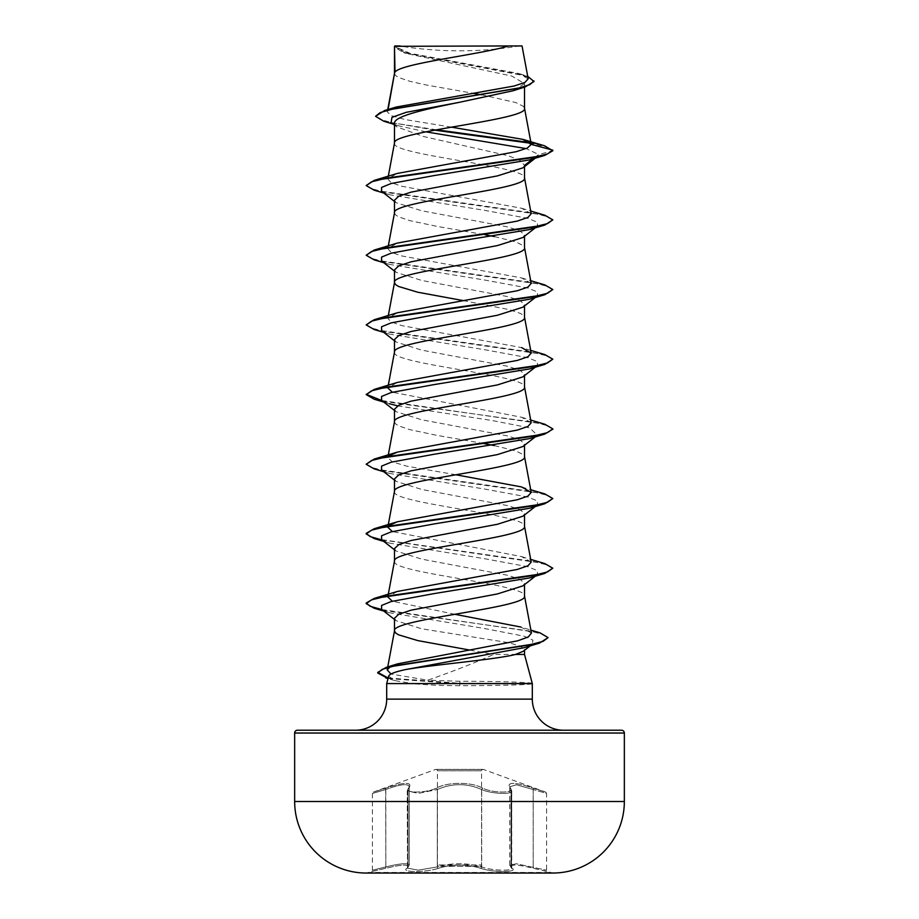 <?xml version="1.0" encoding="UTF-8"?>
<svg xmlns="http://www.w3.org/2000/svg" width="919" height="919" viewBox="0 0 919 919"><rect width="100%" height="100%" fill="white"/><g stroke="black" fill="none" stroke-linecap="round" stroke-linejoin="round"><path stroke-width="0.69" stroke-dasharray="4.59 3.45" d="M480.189 866.341A1.401 1.401 0 0 0 481.579 864.94L437.421 864.94L481.579 864.94L481.579 770.777L437.421 770.777L481.579 770.777A1.401 1.401 0 0 1 483.463 769.456L435.537 769.456L483.463 769.456L545.668 792.098L546.587 793.419L533.181 789.524L546.587 793.419L546.587 870.19L547.632 871.545L533.158 868.26C515.685 864.032 508.666 864.032 512.09 868.26C508.747 864.055 515.766 864.055 533.169 868.271L550.941 872.43L550.941 873.05L368.059 873.05L368.059 872.43L550.941 872.43L368.059 872.43L385.831 868.271C403.269 864.055 410.288 864.055 406.864 868.271C410.322 864.032 403.303 864.032 385.842 868.26L371.368 871.545L372.413 870.19L372.413 793.419L373.332 792.098L385.67 788.203C404.865 781.747 412.642 781.747 409.012 788.203C403.211 793.304 426.014 793.304 436.18 788.215C447.599 781.759 471.47 781.782 482.82 788.215C493.021 793.304 515.8 793.292 509.988 788.203C506.392 781.747 514.169 781.747 533.33 788.203L545.668 792.098L533.342 788.215C514.192 781.77 506.415 781.77 510.022 788.215C515.812 793.304 492.986 793.292 482.843 788.203C471.424 781.736 447.507 781.759 436.157 788.203C425.968 793.304 403.177 793.304 408.978 788.215C412.551 781.77 404.774 781.77 385.658 788.215L373.332 792.098L435.537 769.456A1.401 1.401 0 0 1 437.421 770.777L437.421 864.94A1.401 1.401 0 0 0 438.811 866.341L480.189 866.341L438.811 866.341M438.455 868.271C426.416 872.579 400.133 872.568 406.91 868.26C400.121 872.579 426.45 872.568 438.443 868.26C452.493 864.032 466.53 864.032 480.557 868.26C492.584 872.568 518.89 872.568 512.136 868.271C518.867 872.568 492.55 872.568 480.545 868.271C466.484 864.055 452.447 864.055 438.455 868.271A1.401 0.988 -109.1 0 1 437.341 866.916L418.306 870.144L407.232 868.122L409.231 865.124C408.185 862.803 400.374 863.4 385.796 866.916C368.416 871.223 368.416 871.212 385.819 866.904C368.416 871.223 368.416 871.212 385.819 866.904C400.385 863.389 408.208 862.792 409.277 865.112L407.266 868.11L418.306 870.144L437.341 866.916C452.079 862.7 466.852 862.7 481.659 866.916C491.148 870.638 512.676 871.327 511.734 868.11L509.723 865.147L516.34 863.78L546.587 870.19L516.375 863.791L509.792 865.135M408.978 788.215A1.401 1.275 -139 0 0 407.956 789.524L409.277 786.79L409.277 865.112M385.658 788.215L385.796 789.524C400.247 784.171 408.059 783.264 409.231 786.813L409.231 865.124M509.758 865.17L511.446 867.984A1.401 1.31 129.7 0 1 510.998 866.904L509.804 865.181L511.044 866.916A1.401 1.31 -50.2 0 0 511.492 867.995L511.492 867.995A1.401 1.31 -50.2 0 0 512.136 868.271A1.401 1.31 129.7 0 1 511.446 867.984L511.734 790.937L510.723 788.605A1.401 1.275 139 0 1 511.044 789.524A1.401 1.275 -41.1 0 0 510.723 788.605L511.768 790.949L509.769 786.802L516.432 784.757L533.204 789.524L516.421 784.746L509.723 786.79L511.734 790.949C512.745 794.774 491.033 793.913 481.659 789.524C491.033 793.901 512.756 794.774 511.768 790.949L511.768 868.122C512.722 871.327 491.171 870.638 481.682 866.904C466.898 862.677 452.114 862.677 437.318 866.904A1.401 0.988 -109.2 0 0 438.443 868.26M399.374 45.95L413.435 45.95L399.374 45.95A373.24 373.24 0 0 0 519.626 45.95L413.481 45.95L519.626 45.95M355.584 730.226L563.416 730.226M524.508 654.454L493.675 654.454C473.4 663.438 451.413 672.007 427.726 680.186L390.977 674.029M532.308 683.575L531.86 683.276C528.689 682.243 495.858 681.266 459.856 681.289L427.726 680.186M394.492 73.359L395.48 75.461L398.409 77.403L409.702 81.274L427.002 85.145L473.882 93.416M395.009 72.141L394.492 73.531M394.492 143.031L394.492 143.203C390.472 154.817 528.528 166.419 524.508 178.033L524.508 177.861M394.492 46.318L405.819 53.371L511.78 76.047L524.508 83.606L524.508 87.144M524.508 83.606L513.17 90.728M394.492 123.33L396.721 126.833L423.429 136.483L508.345 155.748L520.315 160.561L524.508 165.397L522.957 167.832M524.508 165.397L524.508 166.603M394.492 200.239L396.043 202.662L421.626 210.75L507.92 226.97L520.211 231.025L524.508 235.069L522.945 237.504M524.508 235.069L524.508 236.275M394.492 269.91L396.043 272.334L421.706 280.444L507.908 296.642L520.211 300.697L524.508 304.74L522.922 307.176M394.492 352.046L394.492 352.218C390.472 363.832 528.528 375.446 524.508 387.048L524.508 386.876M524.508 304.74L524.508 305.947M394.492 339.582L396.043 342.006L421.649 350.105L507.897 366.313L520.211 370.368L524.508 374.412L522.957 376.836M394.492 421.718L395.48 423.82L398.409 425.761L409.702 429.632L437.272 435.434L483.141 443.429M524.508 374.412L524.508 375.618M394.492 409.254L396.055 411.678L421.649 419.776L507.92 435.985L520.223 440.04L524.508 444.084L522.957 446.508M394.492 491.389L394.492 491.562C390.472 503.175 528.528 514.789 524.508 526.392L524.508 526.219M524.508 444.084L524.508 445.29M394.492 478.925L396.055 481.349L421.729 489.459L507.908 505.657L520.211 509.7L524.508 513.755L522.968 516.179M394.492 561.061L394.492 561.233C390.472 572.847 528.528 584.461 524.508 596.063L524.508 595.891M524.508 513.755L524.508 514.962M394.492 548.597L396.055 551.021L421.649 559.12L507.92 575.328L520.223 579.384L524.508 583.427L522.957 585.851M524.508 583.427L524.508 584.633M481.441 94.76L515.8 102.56L523.52 106.432L524.508 108.362M394.492 212.875L395.48 214.805L398.409 216.746L409.702 220.617L437.272 226.419L485.025 234.77M494.376 236.574L515.8 241.904L523.52 245.775L524.508 247.705M463.142 300.582L509.298 309.634L520.591 313.505L523.52 315.447L524.508 317.377M494.376 445.589L515.8 450.919L523.52 454.79L524.508 456.72M394.492 618.269L396.055 620.693L421.58 628.78L507.897 642.565L520.211 646L524.508 649.446L524.508 650.33M469.942 650.112L493.675 654.454M451.482 127.155L405.015 119.527L391.517 115.714L387.301 111.923L387.829 110.923L396.158 107.052M528.172 78.827L518.821 73.52L409.989 53.291L394.573 46.398L508.701 45.95M387.829 110.923L388.094 109.476M524.508 649.446L523.37 651.203M534.353 157.838L538.66 154.541L526.139 148.591M425.865 131.819L398.869 125.869L391.115 122.399M535.237 158.206L538.66 154.541L552.813 150.75L546.61 147.017L530.826 143.272M434.607 130.142L383.82 121.239M533.996 81.527L530.137 77.931L519.086 74.336L403.901 52.751L394.492 47.26M544.542 145.788L530.125 142.56M436.445 129.809L392.195 122.767L379.8 119.252L375.572 115.725M527.713 76.334L409.208 53.704L394.469 46.341M390.127 666.849L397.582 663.851M531.435 633.099L521.004 627.057L530.883 630.101M454.813 614.283L392.333 601.221M388.105 595.282L387.807 596.936L397.364 591.457M531.193 562.095L521.613 556.615L392.333 531.55M455.858 474.767L406.818 466.174L392.333 461.889L387.841 457.593L388.312 454.871M531.193 422.751L521.59 417.26L392.333 392.206M388.312 385.199L387.807 387.921L397.364 382.442M530.688 350.369L521.624 347.6L401.649 325.579L391.023 321.914L387.807 318.25L397.376 312.759M531.193 283.408L521.624 277.929L401.695 255.919L391.012 252.243L387.807 248.578L397.376 243.087M531.193 213.736L521.624 208.257L401.672 186.247L391.023 182.571L387.795 178.906L397.376 173.415M531.86 683.575L531.86 683.862C528.586 684.827 495.8 685.712 459.856 685.689C441.97 685.677 426.186 684.977 412.528 683.575L386.692 683.575M388.668 676.2L394.791 680.588L412.528 683.575M537.374 156.54L535.731 157.563M381.626 191.382L389.369 194.725L485.243 210.462L527.816 218.343L537.454 222.272L537.374 226.212L535.731 227.234M381.638 261.053L389.357 264.396L485.232 280.134L527.805 288.015L537.454 291.943L537.374 295.884L529.666 299.226M381.638 330.725L389.357 334.068L485.232 349.806L527.805 357.686L537.454 361.615L537.374 365.555L529.654 368.898M381.638 400.397L389.357 403.74L383.751 402.051M397.548 405.842L492.205 420.534L529.631 427.875L537.374 435.227L529.654 438.57M381.638 470.068L389.357 473.411L485.221 489.149L527.805 497.03L537.454 500.958L537.374 504.899L529.654 508.241M381.638 539.74L389.357 543.083L485.221 558.821L527.805 566.701L537.454 570.63L537.374 574.57L529.654 577.913M381.638 609.412L389.346 612.743L483.968 628.401L524.244 636.235L532.974 640.152L532.09 644.403M530.447 645.333L524.163 647.688M374.217 190.21L532.009 212.875L547.46 216.643L552.813 220.422M374.205 259.882L532.009 282.547L547.46 286.314L552.813 290.094M374.205 329.553L532.009 352.218L547.46 355.998L552.813 359.766M382.821 401.327L533.606 422.189L547.483 425.669L552.779 429.15M374.194 468.897L532.009 491.562L547.46 495.341L552.813 499.109M374.194 538.568L532.009 561.233L547.46 565.013L552.801 568.781M382.821 610.342L531.01 631.215L543.726 634.696L548.069 638.177M388.048 678.532L459.891 683.862L459.856 681.289M366.199 185.006L371.552 188.786L387.014 192.553L544.806 215.218M366.199 254.678L371.552 258.446L387.002 262.225L544.806 284.89M366.199 324.35L371.54 328.117L387.002 331.897L544.806 354.562M381.799 400.523L544.806 424.233M366.187 463.693L371.54 467.461L386.991 471.24L544.806 493.905M381.799 539.867L544.795 563.577M381.799 609.538L540.004 632.846M388.186 677.992L459.891 683.276L531.86 683.276M297.446 730.226L621.554 730.226M394.86 45.95L403.28 45.95M531.86 683.862L459.891 683.862L459.856 685.689M553.215 873.039L365.785 873.039L553.215 873.039M480.545 868.271A1.401 0.988 -70.9 0 0 481.659 866.916L481.659 789.524A1.401 0.965 115.6 0 1 482.82 788.215A1.401 0.965 115.6 0 0 481.682 789.524C466.921 783.091 452.148 783.091 437.341 789.524C452.079 783.068 466.863 783.068 481.682 789.524L481.682 866.904A1.401 0.988 -70.8 0 1 480.557 868.26M509.723 865.112L509.723 786.79L510.723 788.605A1.401 1.275 -41.1 0 0 509.988 788.203M533.342 788.215L533.204 789.524L533.33 788.203M509.769 865.135L509.769 786.802L510.757 788.605A1.401 1.275 139 0 0 510.022 788.215M436.157 788.203A1.401 0.965 64.4 0 1 437.318 789.524A1.401 0.965 64.4 0 0 436.18 788.215M409.012 788.203A1.401 1.275 41.1 0 0 408.277 788.605L408.277 788.605A1.401 1.275 41.1 0 0 408.002 789.524L407.232 790.949L418.294 793.361L437.318 789.524L418.352 793.361L407.266 790.949L407.554 867.984A1.401 1.31 -129.7 0 1 406.91 868.26A1.401 1.31 50.2 0 0 407.508 867.995L407.232 790.949L409.277 786.779C408.139 783.241 400.316 784.148 385.819 789.524C368.45 794.613 368.439 794.625 385.796 789.524C368.45 794.613 368.439 794.625 385.796 789.524L385.831 868.271M409.231 786.813L407.956 789.524L408.002 866.904A1.401 1.31 50.2 0 1 407.508 867.995L409.196 865.181M385.67 788.203L385.842 868.26M409.231 786.802L407.266 790.937L408.002 789.524L407.956 866.916A1.401 1.31 -129.7 0 1 407.554 867.984L409.242 865.17M533.158 868.26L533.181 866.904L533.169 868.271M533.204 789.524L533.204 866.916L533.181 789.524M510.998 789.524L510.998 866.904L511.044 789.524M386.692 699.129L532.308 699.129M294.654 733.029L624.346 733.029M624.346 801.506L294.654 801.506M437.318 789.524L437.318 866.904L437.341 789.524M482.98 769.375L436.02 769.375L482.98 769.375M405.819 53.371L403.901 52.751M398.869 125.869L393.309 124.134M524.094 75.128L518.821 73.52M387.634 667.516L387.749 666.907M387.807 527.265L388.312 524.542M387.807 318.25L388.312 315.527M387.807 248.578L388.312 245.855M387.807 178.906L388.312 176.184M387.301 111.911L387.738 109.591M394.791 680.588L388.025 678.59M389.369 194.725L383.751 193.036M389.357 264.396L383.751 262.708M389.357 334.068L383.751 332.379M389.357 473.411L383.751 471.723M389.357 543.083L383.751 541.394M389.346 612.743L383.751 611.066M394.492 201.445L396.043 202.662M537.374 226.212L535.237 227.878M394.492 271.116L396.043 272.334M537.374 295.884L536.179 296.814M394.492 340.788L396.043 342.006M537.374 365.555L535.237 367.221M394.492 410.46L396.055 411.689M537.374 435.227L535.237 436.893M394.492 480.132L396.043 481.349M537.374 504.899L536.179 505.829M394.492 549.803L396.055 551.021M537.374 574.57L535.249 576.236M394.492 619.475L396.055 620.704M521.613 556.604L530.688 559.384M521.624 486.944L530.688 489.712M521.59 417.26L530.688 420.04M521.624 277.929L530.688 280.697M521.636 208.257L530.688 211.025M396.721 126.833L394.492 125.076"/><path stroke-width="1.38" d="M553.215 873.039A16484.838 16484.838 0 0 1 550.941 873.05L368.059 873.05A16484.838 16484.838 0 0 1 365.785 873.039L553.215 873.039A71.533 71.533 0 0 0 624.346 801.506L624.346 733.029L294.654 733.029L294.654 801.506L624.346 801.506M365.785 873.039A71.533 71.533 0 0 1 294.654 801.506M624.346 733.029A2.803 2.803 0 0 0 621.554 730.226L297.446 730.226A2.803 2.803 0 0 0 294.654 733.029M563.416 730.226A31.108 31.108 0 0 1 532.308 699.129L386.692 699.129A31.108 31.108 0 0 1 355.584 730.226L563.416 730.226M532.549 644.058L523.37 651.215L515.525 654.454C495.226 659.647 433.757 664.644 405.865 669.526C395.147 671.778 389.415 674.006 388.668 676.2L386.692 683.575L532.308 683.575L532.308 699.129M515.525 654.454L524.508 654.454L532.308 683.575M386.692 683.575L386.692 699.129M395.009 46.318L508.701 45.95C479.764 54.681 400.42 63.411 395.009 72.141L394.492 46.318L394.492 73.359M388.094 109.476L394.492 73.531M393.309 124.134L383.82 121.239L375.572 116.311L380.11 112.635L393.079 108.97L525.163 86.937L513.17 90.74L459.5 102.285C424.601 109.338 393.665 116.311 394.492 123.33L394.492 143.031M524.508 87.144L524.508 108.362C528.528 119.975 390.472 131.589 394.492 143.203M535.237 158.206L522.957 167.832L497.351 175.92L411.08 192.128L398.777 196.184L394.492 200.239L394.492 212.875C390.472 201.261 528.528 189.647 524.508 178.033L524.508 166.603M388.312 245.855L394.492 212.875M535.237 227.878L522.945 237.504L497.328 245.603L411.08 261.812L398.789 265.855L394.492 269.91L394.492 282.547L395.48 284.476L398.409 286.418L417.72 292.219L463.142 300.582M524.508 236.275L524.508 247.705C528.528 259.319 390.472 270.933 394.492 282.547L388.312 315.527M536.179 296.814L522.934 307.187L497.317 315.274L411.115 331.472L398.789 335.527L394.492 339.582L394.492 352.046M524.508 305.947L524.508 317.377C528.528 328.991 390.472 340.604 394.492 352.218M535.237 367.221L522.957 376.836L497.374 384.935L411.08 401.155L398.789 405.199L394.492 409.254L394.492 421.718M524.508 375.618L524.508 387.048C528.528 398.662 390.472 410.276 394.492 421.89M535.237 436.893L522.957 446.508L497.317 454.618L411.08 470.827L398.789 474.87L394.492 478.925L394.492 491.389M524.508 445.29L524.508 456.72C528.528 468.334 390.472 479.948 394.492 491.562M536.179 505.829L522.957 516.179L497.34 524.289L411.115 540.487L398.846 544.542L394.492 548.597L394.492 561.061M524.508 514.962L524.508 526.392C528.528 538.006 390.472 549.619 394.492 561.233M535.249 576.236L522.957 585.851L497.386 593.95L411.08 610.17L398.789 614.214L394.492 618.269L394.492 630.905L395.48 632.835L398.409 634.776L417.72 640.577L469.942 650.112M524.508 584.633L524.508 596.063C528.528 607.677 390.472 619.291 394.492 630.905L387.749 666.907M473.882 93.416L481.441 94.76M485.025 234.77L494.376 236.574M483.141 443.429L494.376 445.589M524.508 650.33L524.508 654.454M375.572 116.311L384.624 110.51L396.158 107.052L514.181 86.007L524.91 82.423L528.172 78.827L522.049 45.95L508.701 45.95M526.139 148.591L425.865 131.819M394.492 125.076L391.115 122.399L391.942 117.368L406.164 112.336L459.5 102.285M530.826 143.272L434.607 130.142M525.163 86.937L533.996 81.527L527.713 76.334M394.492 47.26L394.86 45.95L400.224 45.95M535.731 157.563L529.654 159.883L544.806 155.38L552.813 150.75L544.542 145.788L522.819 139.355L451.482 127.155M530.125 142.56L436.445 129.809M384.624 110.51L517.719 88.339L529.849 84.64L533.996 80.941M531.228 144.386L527.391 148.028L516.352 151.658L397.376 173.415L374.217 180.377L531.998 157.723L547.448 153.944L552.813 150.165L531.228 144.386L522.819 139.355M390.977 674.029L387.198 669.859L390.127 666.849M530.883 630.101L540.004 632.846L548.069 637.602L543.163 641.313L529.08 645.035L386.244 667.343L397.582 663.851L517.753 640.796L528.287 636.947L531.435 633.099M521.004 627.057L454.813 614.283M392.333 601.221L387.807 596.936M530.688 559.384L544.795 563.577L552.801 568.206L547.437 571.974L531.975 575.753L374.205 598.407L397.364 591.457L517.351 569.435L527.977 565.759L531.193 562.095L524.473 526.047M392.333 531.55L387.807 527.265M389.128 525.415L397.364 521.785L517.317 499.764L527.977 496.099L531.193 492.423L521.624 486.944L455.858 474.767M389.162 455.744L397.364 452.114L517.328 430.092L527.977 426.427L531.193 422.751L524.473 386.704M392.333 392.206L387.807 387.921M530.688 350.369L544.806 354.562L552.813 359.191L547.437 362.959L531.986 366.738L374.217 389.392L397.364 382.442L517.34 360.42L527.977 356.756L531.193 353.08L521.624 347.6M530.688 280.697L544.806 284.89L552.813 289.519L547.448 293.287L531.986 297.067L374.217 319.72L397.376 312.759L517.34 290.749L527.977 287.084L531.193 283.408L524.473 247.36M530.688 211.025L544.806 215.218L552.813 219.848L547.448 223.616L531.986 227.395L374.217 250.048L397.376 243.087L517.294 221.088L527.977 217.412L531.193 213.736L524.473 177.689M529.654 159.883L433.768 175.632L391.184 183.501L381.546 187.442L381.626 191.382L394.492 201.445M535.731 227.234L529.654 229.555L433.768 245.304L391.184 253.173L381.546 257.113L381.638 261.053L394.492 271.116M552.813 289.519L544.806 294.723L529.666 299.226L433.757 314.976L391.172 322.856L381.546 326.785L381.638 330.725L394.492 340.788M552.813 359.191L544.795 364.395L529.654 368.898L433.757 384.647L391.172 392.528L381.546 396.457L381.638 400.397L394.492 410.46M389.357 403.74L397.548 405.842M552.779 429.15L544.795 434.067L529.654 438.57L433.757 454.319L391.172 462.2L381.546 466.128L381.638 470.068L394.492 480.132M530.688 489.712L544.806 493.905L552.813 498.535L544.783 503.738L529.654 508.241L433.757 523.991L391.172 531.871L381.546 535.8L381.638 539.74L394.492 549.803M552.801 568.206L544.783 573.41L529.654 577.913L433.757 593.663L391.172 601.543L381.546 605.472L381.638 609.412L394.492 619.475M532.09 644.403L530.447 645.333M548.069 637.602L539.476 643.116L524.163 647.688L405.865 669.526M544.806 155.38L387.014 178.033L371.552 181.813L366.199 185.581L374.217 190.21L383.751 193.036M552.813 219.848L544.806 225.052L387.014 247.705L371.552 251.484L366.199 255.252L374.205 259.882L383.751 262.708M544.806 294.723L387.025 317.377L371.563 321.145L366.199 324.924L374.205 329.553L383.751 332.379M544.795 364.395L387.025 387.048L371.563 390.816L366.199 394.596L374.205 399.225L382.821 401.327M544.795 434.067L387.025 456.72L371.563 460.488L366.187 464.267L374.194 468.897L383.751 471.723M544.783 503.738L387.025 526.392L371.563 530.16L366.187 533.939L374.194 538.568L383.751 541.394M544.783 573.41L387.025 596.063L371.563 599.831L366.187 603.611L374.194 608.24L382.821 610.342M539.476 643.116L395.848 665.528L382.384 669.262L377.755 672.995L388.048 678.532M524.508 165.397L534.353 157.838M374.217 180.377L366.199 185.581M374.217 250.048L366.199 255.252M374.217 319.72L366.199 324.924M374.217 389.392L366.199 394.596M366.221 394.308L381.799 400.523M530.688 420.04L544.806 424.233L552.813 428.863L547.437 432.631L531.975 436.41L374.217 459.063L366.187 464.267M552.813 498.535L547.437 502.302L531.975 506.082L374.217 528.735L366.187 533.365L370.173 536.616L381.799 539.867M374.205 598.407L366.187 603.036L370.173 606.287L381.799 609.538M386.244 667.343L377.755 672.409L388.186 677.992M387.198 669.859L387.634 667.516M531.446 633.088L524.473 595.719M388.105 595.282L394.527 560.877M388.312 524.542L394.527 491.205M531.193 492.423L524.473 456.375M388.312 454.871L394.527 421.534M388.312 385.199L394.527 351.862M531.193 353.08L524.473 317.032M388.312 176.184L394.527 142.847M531.205 144.088L524.473 108.017M387.738 109.591L394.527 73.175M388.025 678.59L385.75 677.923M529.654 229.555L544.806 225.052M383.751 402.051L374.205 399.225M383.751 611.066L374.194 608.24M397.364 521.785L374.217 528.735M397.364 452.114L374.217 459.063M552.813 428.863L552.813 429.437M366.187 533.365L366.187 533.939M366.187 603.036L366.187 603.611M377.755 672.409L377.755 672.995"/></g></svg>
